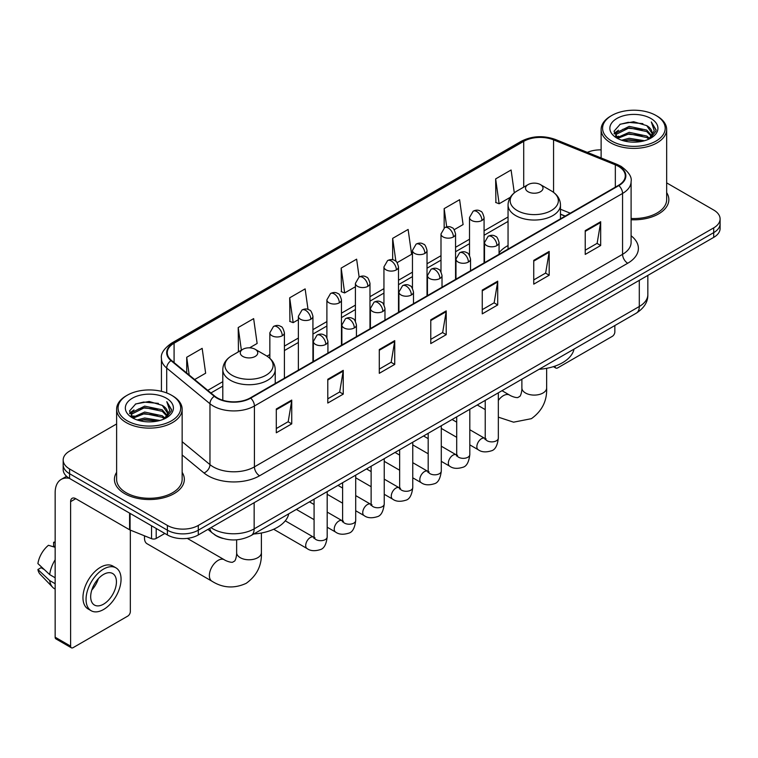 <?xml version="1.0" encoding="UTF-8"?>
<svg xmlns="http://www.w3.org/2000/svg" width="758" height="758" viewBox="0 0 758 758"><rect width="100%" height="100%" fill="white"/><g stroke="black" fill="none" stroke-linecap="round" stroke-linejoin="round"><path stroke-width="1.14" d="M508.05 245.554A38.592 22.285 0 0 0 499.067 252.765M565.098 216.163L560.475 214.296M222.89 538.436A21.849 12.611 180 0 1 214.069 534.305M116.618 423.959L69.575 451.114A21.849 12.611 0 0 0 63.179 460.04L63.179 469.553A21.849 12.611 0 0 0 69.575 478.469L167.404 534.949A21.849 12.611 0 0 0 198.293 534.949L713.704 237.377A21.849 12.611 0 0 0 720.1 228.461L720.1 223.705A21.849 12.611 0 0 1 713.704 232.621A21.849 12.611 0 0 0 720.1 223.705L720.1 218.948A21.849 12.611 0 0 0 713.704 210.032L666.661 182.877M63.179 460.04A21.849 12.611 0 0 0 69.575 468.956L167.404 525.436A21.849 12.611 0 0 0 198.293 525.436L198.293 530.193L713.704 232.621L198.293 530.193A21.849 12.611 0 0 1 167.404 530.193A21.849 12.611 0 0 0 198.293 530.193L198.293 534.949M69.575 468.956L69.575 473.712L167.404 530.193L69.575 473.712A21.849 12.611 0 0 1 63.179 464.796A21.849 12.611 0 0 0 69.575 473.712L69.575 478.469M116.618 472.338A34.953 20.182 0 0 0 114.43 479.359A34.953 20.182 0 0 0 124.663 493.629A34.953 20.182 0 0 0 162.762 498.006A34.953 20.182 0 0 0 184.336 479.359A34.953 20.182 0 0 0 182.147 472.338A34.953 20.182 0 0 1 184.336 479.359A34.953 20.182 0 0 1 162.762 498.006A34.953 20.182 0 0 1 124.663 493.629A34.953 20.182 0 0 1 114.43 479.359A34.953 20.182 0 0 1 116.618 472.338M618.443 166.334A23.299 13.454 180 0 1 625.274 175.847A23.299 13.454 180 0 1 618.443 185.359L250.301 397.903A23.299 13.454 180 0 1 214.732 396.112L171.479 360.438A23.299 13.454 180 0 1 167.262 352.726A23.299 13.454 180 0 1 174.084 343.213L523.712 141.358A23.299 13.454 180 0 1 553.558 139.851L615.335 164.827A23.299 13.454 180 0 1 618.443 166.334M618.86 166.097A23.886 13.786 0 0 0 615.667 164.552L553.89 139.576A23.886 13.786 0 0 0 523.304 141.121L173.677 342.976A23.886 13.786 0 0 0 171.005 360.637L214.258 396.301A23.886 13.786 0 0 0 250.709 398.139L618.86 185.596A23.886 13.786 0 0 0 618.86 166.097M276.3 408.998L276.3 432.78L291.745 423.855L291.745 400.072L276.3 408.998M276.3 428.554L288.201 421.685L291.688 400.868A5.827 3.364 -120 0 0 291.745 400.072M288.097 421.751L291.745 423.855M327.788 379.265L327.788 403.048L343.241 394.132L343.241 370.349L327.788 379.265M327.788 398.831L339.688 391.962L343.175 371.136A5.827 3.364 -120 0 0 343.241 370.349M339.584 392.019L343.241 394.132M379.284 349.542L379.284 373.324L394.729 364.409L394.729 340.626L379.284 349.542M379.284 369.099L391.175 362.229L394.662 341.413A5.827 3.364 -120 0 0 394.729 340.626M391.071 362.296L394.729 364.409M585.233 230.631L585.233 254.413L600.687 245.497L600.687 221.715L585.233 230.631M585.233 250.197L597.133 243.327L600.62 222.501A5.827 3.364 -120 0 0 600.687 221.715M597.029 243.384L600.687 245.497M533.746 260.364L533.746 284.146L549.19 275.22L549.19 251.438L533.746 260.364M533.746 279.92L545.646 273.051L549.133 252.234A5.827 3.364 -120 0 0 549.19 251.438M545.542 273.117L549.19 275.22M482.259 290.087L482.259 313.869L497.703 304.953L497.703 281.171L482.259 290.087M482.259 309.652L494.159 302.783L497.646 281.957A5.827 3.364 -120 0 0 497.703 281.171M494.055 302.84L497.703 304.953M430.771 319.81L430.771 343.592L446.216 334.676L446.216 310.894L430.771 319.81M430.771 339.376L442.663 332.506L446.149 311.69A5.827 3.364 -120 0 0 446.216 310.894M442.558 332.563L446.216 334.676M631.101 219.744A34.953 20.182 0 0 0 668.85 199.629A34.953 20.182 0 0 0 666.661 192.608A34.953 20.182 0 0 1 668.85 199.629A34.953 20.182 0 0 1 631.101 219.744M198.293 525.436L713.704 227.864A21.849 12.611 0 0 0 720.1 218.948M601.122 149.866A21.849 12.611 0 0 0 587.317 152.377M249.581 347.837L257.133 343.469L253.646 318.625L238.202 327.541L238.448 351.181M194.654 379.55L205.645 373.201L202.159 348.348L186.714 357.274L186.714 373.002M397.135 262.647L411.603 254.29L408.117 229.447L392.663 238.363L392.663 259.757M454.184 229.702L463.091 224.567L459.604 199.714L444.16 208.63L444.16 227.959M514.303 192.873L511.091 169.991L495.647 178.907L495.893 202.547M308.013 309.416L305.133 288.893L289.689 297.818L289.935 321.458M359.131 277.021L356.63 259.17L341.176 268.086L341.432 291.726M341.176 268.086L344.663 292.939L355.417 286.732M344.663 292.939L341.176 291.631M392.663 238.363L395.884 261.302M444.16 208.63L446.708 226.85M495.647 178.907L499.134 203.76L510.305 197.307M499.134 203.76L495.647 202.452M289.689 297.818L293.175 322.662L298.368 319.668M293.175 322.662L289.689 321.364M239.14 351.437L238.202 351.087M238.202 327.541L241.376 350.149M186.714 357.274L189.206 375.058M554.761 366.19L555.112 366.398A3.638 2.103 120 0 0 555.87 368.066A3.638 2.103 120 0 0 557.689 367.886L612.265 336.372A3.638 2.103 120 0 0 614.842 331.919L614.842 325.542M611.753 141.064A31.315 18.078 0 0 0 656.03 141.064A31.315 18.078 0 0 0 656.03 115.5L657.063 116.097A32.765 18.922 0 0 1 666.661 129.466A32.765 18.922 0 0 1 646.432 146.948A32.765 18.922 0 0 1 610.721 142.845A32.765 18.922 0 0 1 601.122 129.466A32.765 18.922 0 0 1 610.721 116.097L611.753 115.5A31.315 18.078 0 0 0 611.753 141.064M631.101 218.475A32.765 18.922 0 0 0 666.661 199.629L666.661 129.466M621.626 140.211L629.178 138.278L644.499 140.732M623.787 140.865L629.178 139.766L642.263 141.291L628.164 140.164L623.938 140.912M616.908 137.776L629.178 132.328L646.764 136.042L649.597 138.382M617.666 138.401L629.178 133.815L646.764 137.53L648.81 139.093M615.903 136.772L616.311 132.821L629.178 126.387L646.764 130.092L651.577 135.559M615.742 136.052L616.311 134.308L629.178 127.875L646.764 131.579L651.236 136.269M648.621 139.245A18.201 10.508 0 0 0 652.098 133.067A18.201 10.508 0 0 0 646.764 125.638L652.088 133.427M650.885 118.475A24.029 13.871 0 0 0 616.955 118.438A24.029 13.871 0 0 0 616.794 138.032A24.029 13.871 0 0 0 616.898 138.089A24.029 13.871 0 0 0 650.989 138.032A24.029 13.871 0 0 0 650.885 118.475M646.764 125.638L633.688 121.735L620.243 124.208L614.018 131.248L618.149 138.752M650.118 138.515L655.916 131.153L656.04 129.826L651.312 121.934L654.287 130.783L648.82 139.159M657.063 116.097L656.03 115.5A31.315 18.078 0 0 0 611.753 115.5M651.312 121.934L656.03 130.13M619.93 124.359L628.164 122.332L642.907 123.649M614.255 133.929L616.936 131.816M622.849 129.305L628.164 128.273L642.386 129.438M622.849 135.246L628.164 134.223L642.386 135.388M614.094 133.342L618.509 130.205M616.443 137.34L618.509 136.156M528.08 191.746A8.736 5.041 0 0 0 540.445 191.746A8.736 5.041 0 0 0 540.445 184.611L551.293 190.874A24.085 13.9 0 0 1 551.293 210.544A24.085 13.9 0 0 1 517.231 210.544A24.085 13.9 0 0 1 517.231 190.874C511.299 194.399 508.239 199.079 508.05 204.916A26.217 15.132 0 0 0 515.724 215.613A26.217 15.132 0 0 0 544.291 218.891A26.217 15.132 0 0 0 560.475 204.916C560.285 199.079 557.225 194.399 551.293 190.874L540.445 184.611A8.736 5.041 0 0 0 528.08 184.611A8.736 5.041 0 0 0 528.08 191.746M539.08 369.288A40.051 23.119 0 0 0 574.024 349.106M144.674 535.897A12.374 7.144 120 0 0 144.494 538.076A12.374 7.144 120 0 0 147.052 543.742L211.927 581.197A12.374 7.144 -60 0 1 210.032 571.276A12.374 7.144 -60 0 1 218.124 560.37A12.374 7.144 -60 0 1 224.311 559.755C225.003 560.37 229.75 562.521 232.479 562.284L234.743 560.977C236.306 558.731 236.818 553.539 236.638 552.639A12.374 7.144 180 0 0 240.258 557.689A12.374 7.144 180 0 0 257.767 557.689A12.374 7.144 180 0 0 261.396 552.639C261.917 565.449 256.839 575.692 246.151 583.357C234.175 588.776 222.767 588.056 211.927 581.197M242.835 356.44A8.736 5.041 0 0 0 255.19 356.44A8.736 5.041 0 0 0 255.19 349.305L266.039 355.568A24.085 13.9 0 0 1 266.039 375.229A24.085 13.9 0 0 1 231.986 375.229A24.085 13.9 0 0 1 231.986 355.568C226.055 359.084 222.994 363.764 222.795 369.601A26.217 15.132 0 0 0 230.479 380.298A26.217 15.132 0 0 0 259.046 383.586A26.217 15.132 0 0 0 275.23 369.601C275.031 363.764 271.97 359.084 266.039 355.568L255.19 349.305A8.736 5.041 0 0 0 242.835 349.305A8.736 5.041 0 0 0 242.835 356.44M253.826 533.973A40.051 23.119 0 0 0 288.77 513.801M156.205 528.478L156.205 538.445L164.827 533.461M69.329 478.326A29.126 16.818 -120 0 0 61.19 479.407A29.126 16.818 -120 0 0 55.154 492.738L55.154 637.213L70.608 646.129L70.608 501.654A7.286 4.207 60 0 1 72.114 498.319A7.286 4.207 60 0 1 75.753 498.679L129.59 529.766L129.59 513.119M70.608 646.129A3.638 2.103 120 0 0 71.356 647.796L55.912 638.88A3.638 2.103 -60 0 1 55.154 637.213M71.356 647.796A3.638 2.103 120 0 0 73.175 647.616L127.751 616.102A3.638 2.103 120 0 0 130.329 611.649L130.329 530.098M156.205 538.445A3.638 2.103 180 0 1 151.543 538.673L130.073 530.003A3.638 2.103 180 0 1 129.59 529.766M103.552 604.154A18.201 10.508 120 0 0 115.453 588.113A18.201 10.508 120 0 0 112.658 573.522A18.201 10.508 120 0 0 103.552 574.422A18.201 10.508 120 0 0 91.661 590.473A18.201 10.508 120 0 0 94.456 605.055A18.201 10.508 120 0 0 103.552 604.154M91.794 590.046A18.201 10.508 120 0 0 98.332 578.724M55.154 542.785L53.61 542.311L53.61 545.968L55.154 546.859M115.936 567.846L112.847 566.065A24.758 14.298 120 0 0 100.463 567.297A24.758 14.298 120 0 0 84.29 589.108A24.758 14.298 120 0 0 88.089 608.949L91.178 610.73A24.758 14.298 120 0 0 103.552 609.508A24.758 14.298 120 0 0 119.726 587.687A24.758 14.298 120 0 0 115.936 567.846A24.758 14.298 120 0 0 103.552 569.078A24.758 14.298 120 0 0 87.378 590.889A24.758 14.298 120 0 0 91.178 610.73M55.154 559.802A24.029 13.871 120 0 0 49.687 574.611L37.9 563.582A18.931 10.934 120 0 1 48.465 545.286L55.154 547.314M55.154 577.767L49.687 574.611M44.277 569.552L41.065 567.695L37.9 569.523L49.687 580.552L55.154 583.717M49.687 580.552A24.029 13.871 120 0 0 52.653 587.27A24.029 13.871 120 0 0 54.472 588.701L55.154 589.089M55.154 541.885A18.931 10.934 120 0 0 53.61 542.311M37.9 569.523A18.931 10.934 120 0 0 40.136 574.242L52.653 587.27M127.24 420.794A31.315 18.078 0 0 0 171.526 420.794A31.315 18.078 0 0 0 171.526 395.231L172.549 395.828A32.765 18.922 0 0 1 182.147 409.197A32.765 18.922 0 0 1 161.918 426.678A32.765 18.922 0 0 1 126.207 422.576A32.765 18.922 0 0 1 116.618 409.197A32.765 18.922 0 0 1 126.207 395.828L127.24 395.231A31.315 18.078 0 0 0 127.24 420.794M116.618 409.197L116.618 479.359A32.765 18.922 0 0 0 126.207 492.738A32.765 18.922 0 0 0 161.918 496.841A32.765 18.922 0 0 0 182.147 479.359L182.147 409.197M137.113 419.941L144.674 418.009L159.985 420.463M139.273 420.595L144.674 419.496L157.749 421.022M132.404 417.506L144.674 412.058L162.25 415.772L165.083 418.113M133.152 418.132L144.674 413.546L162.25 417.26L164.297 418.823M131.39 416.502L131.797 412.551L144.674 406.117L162.25 409.822L167.063 415.289M131.229 415.782L131.797 414.039L144.674 407.605L162.25 411.31L166.722 416M164.116 418.975A18.201 10.508 0 0 0 167.584 412.797A18.201 10.508 0 0 0 162.25 405.369L167.575 413.157M166.372 398.206A24.029 13.871 0 0 0 132.442 398.168A24.029 13.871 0 0 0 132.29 417.762A24.029 13.871 0 0 0 132.394 417.819A24.029 13.871 0 0 0 166.476 417.762A24.029 13.871 0 0 0 166.372 398.206M162.25 405.369L149.174 401.465L135.729 403.938L129.504 410.978L133.635 418.482M165.604 418.245L171.412 410.883L171.526 409.557L166.798 401.664L169.773 410.514L164.306 418.89M172.549 395.828L171.526 395.231A31.315 18.078 0 0 0 127.24 395.231M166.798 401.664L171.516 409.86M135.417 404.09L143.65 402.062L158.394 403.379M129.741 413.66L132.423 411.547M138.335 409.036L143.65 408.003L157.872 409.168M138.335 414.977L143.65 413.953L157.872 415.119M139.425 420.643L143.65 419.894L157.73 421.022M129.58 413.072L133.995 409.936M131.93 417.071L133.995 415.886M211.018 527.606A29.126 16.818 0 0 0 212.97 528.857A29.126 16.818 0 0 0 254.157 528.857L639.297 306.497A29.126 16.818 0 0 0 647.834 294.606C648.043 301.836 644.196 308.023 636.284 313.168L251.144 535.518A14.563 8.404 60 0 0 254.157 528.857L254.157 502.696M639.297 280.337L639.297 306.497A14.563 8.404 60 0 1 636.284 313.168M209.833 528.288A14.563 9.74 129.5 0 0 212.373 533.026L207.948 529.378M713.704 237.377L713.704 227.864M167.404 534.949L167.404 525.436M631.101 235.766A36.412 21.016 180 0 1 627.719 263.244L259.568 475.787A7.286 4.207 60 0 1 254.423 466.871L622.564 254.328A29.126 16.818 0 0 0 631.101 242.437L631.101 181.55A29.126 16.818 180 0 1 622.564 193.442A7.286 4.207 -120 0 0 618.86 185.596M259.568 475.787A36.412 21.016 180 0 1 208.08 475.787A36.412 21.016 180 0 1 203.997 472.983L182.147 454.971M214.258 396.301A7.286 4.87 129.5 0 0 209.966 403.749L209.966 464.626A29.126 16.818 0 0 0 213.225 466.871A29.126 16.818 0 0 0 254.423 466.871L254.423 405.994A29.126 16.818 180 0 1 209.966 403.749L166.703 368.075A29.126 16.818 180 0 1 161.435 358.43L161.435 391.327M631.101 181.55C632.068 177.002 628.723 171.933 621.058 166.324L617.23 164.467A7.286 3.411 112 0 0 615.667 164.552M617.23 164.467L555.453 139.491C543.391 135.227 531.936 135.843 521.106 141.358A7.286 4.207 60 0 1 523.304 141.121M173.677 342.976A7.286 4.207 -120 0 0 171.479 343.203C163.917 348.642 160.573 353.721 161.435 358.43M171.005 360.637A7.286 4.87 129.5 0 0 166.703 368.075L166.703 392.957M555.453 139.491A7.286 3.411 112 0 0 553.89 139.576M250.709 398.139A7.286 4.207 60 0 1 254.423 405.994L622.564 193.442L622.564 254.328A7.286 4.207 60 0 0 627.719 263.244M182.147 441.696L209.966 464.626A7.286 4.87 -50.5 0 1 203.997 472.983M174.084 343.213L174.084 362.589M615.335 164.827L615.335 187.15M553.558 139.851L553.558 192.361M570.243 213.188L560.475 209.236M523.712 141.358L523.712 187.141M508.05 216.987L484.078 230.83M469.515 239.234L455.558 247.298M440.995 255.702L427.029 263.765M412.466 272.169L398.509 280.233M383.946 288.646L369.98 296.7M355.417 305.114L341.46 313.168M326.897 321.582L312.931 329.645M298.368 338.049L284.411 346.112M269.848 354.517L267.006 356.156M222.795 381.681L207.768 390.361M430.771 320.568L446.149 311.69M482.259 290.845L497.646 281.957M533.746 261.112L549.133 252.234M585.233 231.389L600.62 222.501M379.284 350.291L394.662 341.413M327.788 380.023L343.175 371.136M276.3 409.746L291.688 400.868M546.641 368.322L546.641 387.954A12.374 7.144 180 0 1 543.012 393.004A12.374 7.144 180 0 1 525.512 393.004A12.374 7.144 180 0 1 521.883 387.954C522.072 388.854 521.561 394.037 519.988 396.282L517.723 397.59C514.995 397.827 510.248 395.685 509.556 395.07L501.995 390.692M498.338 400.423A12.374 7.144 -60 0 1 503.369 395.676A12.374 7.144 -60 0 1 509.556 395.07M496.935 245.583A7.286 4.207 0 0 0 499.067 242.607C497.911 238.4 496.755 236.335 495.609 236.42C493.505 234.933 491.013 234.895 488.143 236.306A7.286 4.207 60 0 1 491.781 236.667A7.286 4.207 -120 0 1 496.935 245.583A7.286 4.207 0 0 1 486.636 245.583A7.286 4.207 0 0 1 484.504 242.607L488.143 236.306M469.808 444.87L478.213 449.721A6.557 3.781 -60 0 1 477.208 444.472A6.557 3.781 -60 0 1 481.482 438.692A6.557 3.781 -60 0 1 481.775 438.541A6.557 3.781 -60 0 1 484.76 438.37L469.808 429.739M485.603 439.034L485.016 439.517L485.234 438.096A6.557 3.781 -0 0 0 487.148 440.777A6.557 3.781 -0 0 0 496.12 440.938A6.557 3.781 -0 0 0 498.338 438.096C497.438 445.713 495.078 449.958 491.269 450.849C485.793 452.517 481.434 452.138 478.213 449.721M468.406 262.05A7.286 4.207 0 0 0 470.538 259.084C469.382 254.868 468.236 252.802 467.089 252.888C464.976 251.4 462.484 251.362 459.623 252.774A7.286 4.207 60 0 1 463.261 253.134A7.286 4.207 -120 0 1 468.406 262.05A7.286 4.207 0 0 1 458.107 262.05A7.286 4.207 0 0 1 455.975 259.084L459.623 252.774M441.289 461.338L449.684 466.189A6.557 3.781 -60 0 1 448.679 460.94A6.557 3.781 -60 0 1 452.962 455.16A6.557 3.781 -60 0 1 453.256 455.008A6.557 3.781 -60 0 1 456.24 454.838L441.289 446.206M457.083 455.501L456.496 455.984L456.704 454.563A6.557 3.781 -0 0 0 458.628 457.245A6.557 3.781 -0 0 0 467.591 457.406A6.557 3.781 -0 0 0 469.808 454.563C468.918 462.181 466.558 466.426 462.74 467.316C457.264 468.984 452.914 468.605 449.684 466.189M439.886 278.518A7.286 4.207 0 0 0 442.018 275.552C440.862 271.336 439.706 269.27 438.56 269.355C436.447 267.868 433.964 267.83 431.094 269.242A7.286 4.207 60 0 1 434.732 269.602A7.286 4.207 -120 0 1 439.886 278.518A7.286 4.207 0 0 1 429.587 278.518A7.286 4.207 0 0 1 427.455 275.552L431.094 269.242M412.759 477.805L421.164 482.656A6.557 3.781 -60 0 1 420.159 477.407A6.557 3.781 -60 0 1 424.433 471.628A6.557 3.781 -60 0 1 424.726 471.476A6.557 3.781 -60 0 1 427.711 471.305L412.759 462.674M428.554 471.969L427.967 472.452L428.185 471.04A6.557 3.781 -0 0 0 430.099 473.712A6.557 3.781 -0 0 0 439.071 473.873A6.557 3.781 -0 0 0 441.289 471.04C440.389 478.649 438.029 482.893 434.22 483.784C428.744 485.452 424.385 485.073 421.164 482.656M411.357 294.995A7.286 4.207 0 0 0 413.489 292.019C412.333 287.803 411.187 285.747 410.031 285.823C407.927 284.335 405.435 284.297 402.564 285.709A7.286 4.207 60 0 1 406.212 286.069A7.286 4.207 -120 0 1 411.357 294.995A7.286 4.207 0 0 1 401.058 294.995A7.286 4.207 0 0 1 398.926 292.019L402.564 285.709M384.24 494.282L392.635 499.124A6.557 3.781 -60 0 1 391.63 493.875A6.557 3.781 -60 0 1 395.913 488.105A6.557 3.781 -60 0 1 396.207 487.944A6.557 3.781 -60 0 1 399.191 487.773L384.24 479.141M400.034 488.436L399.447 488.919L399.656 487.508A6.557 3.781 -0 0 0 401.579 490.18A6.557 3.781 -0 0 0 410.542 490.341A6.557 3.781 -0 0 0 412.759 487.508C411.869 495.116 409.51 499.37 405.691 500.261C400.215 501.919 395.865 501.55 392.635 499.124M382.837 311.462A7.286 4.207 0 0 0 384.969 308.487C383.813 304.28 382.657 302.215 381.511 302.29C379.398 300.803 376.916 300.765 374.045 302.177A7.286 4.207 60 0 1 377.683 302.537A7.286 4.207 -120 0 1 382.837 311.462A7.286 4.207 0 0 1 372.538 311.462A7.286 4.207 0 0 1 370.406 308.487L374.045 302.177M355.71 510.75L364.105 515.592A6.557 3.781 -60 0 1 363.101 510.342A6.557 3.781 -60 0 1 367.384 504.572A6.557 3.781 -60 0 1 367.677 504.411A6.557 3.781 -60 0 1 370.662 504.241L355.71 495.609M371.505 504.904L370.918 505.387L371.126 503.975A6.557 3.781 -0 0 0 373.05 506.647A6.557 3.781 -0 0 0 382.023 506.808A6.557 3.781 -0 0 0 384.24 503.975C383.34 511.584 380.98 515.838 377.171 516.729C371.695 518.396 367.336 518.017 364.105 515.592M354.308 327.93A7.286 4.207 0 0 0 356.44 324.955C355.284 320.748 354.138 318.682 352.982 318.758C350.878 317.27 348.386 317.242 345.515 318.654A7.286 4.207 60 0 1 349.163 319.014A7.286 4.207 -120 0 1 354.308 327.93A7.286 4.207 0 0 1 344.009 327.93A7.286 4.207 0 0 1 341.877 324.955L345.515 318.654M327.191 527.217L335.586 532.059A6.557 3.781 -60 0 1 334.581 526.81A6.557 3.781 -60 0 1 338.864 521.04A6.557 3.781 -60 0 1 339.148 520.879A6.557 3.781 -60 0 1 342.142 520.708L327.191 512.086M342.986 521.371L342.398 521.855L342.607 520.443A6.557 3.781 -0 0 0 344.52 523.115A6.557 3.781 -0 0 0 353.493 523.285A6.557 3.781 -0 0 0 355.71 520.443C354.81 528.051 352.461 532.305 348.642 533.196C343.166 534.864 338.817 534.485 335.586 532.059M325.779 344.397A7.286 4.207 0 0 0 327.92 341.422C326.764 337.215 325.608 335.15 324.462 335.226C322.349 333.747 319.867 333.709 316.996 335.121A7.286 4.207 60 0 1 320.634 335.481A7.286 4.207 -120 0 1 325.779 344.397A7.286 4.207 0 0 1 315.489 344.397A7.286 4.207 0 0 1 313.348 341.422L316.996 335.121M273.657 529.245L307.056 548.536A6.557 3.781 -60 0 1 306.052 543.278A6.557 3.781 -60 0 1 310.335 537.507A6.557 3.781 -60 0 1 310.628 537.346A6.557 3.781 -60 0 1 313.613 537.185L285.283 520.822M314.456 537.839L313.869 538.322L314.077 536.91A6.557 3.781 -0 0 0 316.001 539.582A6.557 3.781 -0 0 0 324.964 539.753A6.557 3.781 -0 0 0 327.191 536.91C326.291 544.519 323.931 548.773 320.113 549.664C314.636 551.331 310.287 550.952 307.056 548.536M481.946 220.464A7.286 4.207 0 0 0 484.078 217.489C482.931 213.282 481.775 211.217 480.629 211.292C478.516 209.814 476.024 209.776 473.163 211.188A7.286 4.207 60 0 1 476.801 211.548A7.286 4.207 -120 0 1 481.946 220.464A7.286 4.207 0 0 1 471.656 220.464A7.286 4.207 0 0 1 469.515 217.489L473.163 211.188M453.426 236.932A7.286 4.207 0 0 0 455.558 233.957C454.402 229.75 453.256 227.684 452.1 227.77C449.996 226.282 447.504 226.244 444.633 227.656A7.286 4.207 60 0 1 448.272 228.016A7.286 4.207 -120 0 1 453.426 236.932A7.286 4.207 0 0 1 443.127 236.932A7.286 4.207 0 0 1 440.995 233.957L444.633 227.656M424.897 253.399A7.286 4.207 0 0 0 427.029 250.434C425.882 246.217 424.726 244.152 423.58 244.237C421.467 242.749 418.975 242.712 416.114 244.123A7.286 4.207 60 0 1 419.752 244.483A7.286 4.207 -120 0 1 424.897 253.399A7.286 4.207 0 0 1 414.598 253.399A7.286 4.207 0 0 1 412.466 250.434L416.114 244.123M396.377 269.867A7.286 4.207 0 0 0 398.509 266.901C397.353 262.685 396.197 260.619 395.051 260.705C392.947 259.217 390.455 259.179 387.584 260.591A7.286 4.207 60 0 1 391.223 260.951A7.286 4.207 -120 0 1 396.377 269.867A7.286 4.207 0 0 1 386.078 269.867A7.286 4.207 0 0 1 383.946 266.901L387.584 260.591M367.848 286.344A7.286 4.207 0 0 0 369.98 283.369C368.824 279.162 367.677 277.096 366.531 277.172C364.418 275.685 361.926 275.647 359.065 277.058A7.286 4.207 60 0 1 362.703 277.419A7.286 4.207 -120 0 1 367.848 286.344A7.286 4.207 0 0 1 357.549 286.344A7.286 4.207 0 0 1 355.417 283.369L359.065 277.058M339.328 302.812A7.286 4.207 0 0 0 341.46 299.836C340.304 295.629 339.148 293.564 338.002 293.64C335.889 292.152 333.406 292.114 330.535 293.526A7.286 4.207 60 0 1 334.174 293.886A7.286 4.207 -120 0 1 339.328 302.812A7.286 4.207 0 0 1 329.029 302.812A7.286 4.207 0 0 1 326.897 299.836L330.535 293.526M310.799 319.279A7.286 4.207 0 0 0 312.931 316.304C311.775 312.097 310.628 310.031 309.472 310.107C307.369 308.62 304.877 308.591 302.006 310.003A7.286 4.207 60 0 1 305.654 310.363A7.286 4.207 -120 0 1 310.799 319.279A7.286 4.207 0 0 1 300.5 319.279A7.286 4.207 0 0 1 298.368 316.304L302.006 310.003M282.279 335.747A7.286 4.207 0 0 0 284.411 332.771C283.255 328.565 282.099 326.499 280.953 326.575C278.84 325.097 276.357 325.059 273.486 326.471A7.286 4.207 60 0 1 277.125 326.831A7.286 4.207 -120 0 1 282.279 335.747A7.286 4.207 0 0 1 271.98 335.747A7.286 4.207 0 0 1 269.848 332.771L273.486 326.471M70.608 501.654L75.753 498.679M130.073 513.393L130.073 530.003M151.543 538.673L151.543 525.787M251.144 535.518C239.424 541.411 227.703 541.411 215.983 535.518L212.373 533.026M647.834 294.606L647.834 275.41M521.106 141.358L171.479 343.203M508.05 221.421L484.078 235.264M469.515 243.669L455.558 251.732M440.995 260.136L427.029 268.199M412.466 276.604L398.509 284.667M383.946 293.071L369.98 301.134M355.417 309.548L341.46 317.602M326.897 326.016L312.931 334.07M298.368 342.483L284.411 350.547M222.795 386.116L210.923 392.966M565.25 216.068L560.475 214.135M555.87 368.066L553.406 366.645M615.685 136.516L615.685 135.303M601.122 157.958L601.122 129.466M546.641 387.954C547.172 400.764 542.093 410.997 531.405 418.672L513.583 422.178L498.338 417.156M485.234 409.604L477.237 404.99M560.475 218.825L560.475 204.916M508.05 249.098L508.05 204.916M528.08 184.611L517.231 190.874M521.883 379.208L521.883 387.954M144.494 535.83L144.494 538.076M261.396 533.007L261.396 552.639M275.23 383.51L275.23 369.601M222.795 400.243L222.795 369.601M242.835 349.305L231.986 355.568M224.311 559.755L187.283 538.379M236.638 539.819L236.638 552.639M486.096 438.891L484.76 438.37M498.338 392.805L498.338 438.096M499.067 254.281L499.067 242.607M456.704 437.309L441.289 428.403M485.234 400.376L485.234 438.096M484.504 262.694L484.504 242.607M456.704 422.168L452.09 419.506M457.567 455.359L456.24 454.838M469.808 409.273L469.808 454.563M470.538 270.748L470.538 259.084M428.185 453.777L412.759 444.87M456.704 416.843L456.704 454.563M455.975 279.162L455.975 259.084M428.185 438.636L423.57 435.973M429.047 471.836L427.711 471.305M441.289 425.74L441.289 471.04M442.018 287.216L442.018 275.552M399.656 470.244L384.24 461.338M428.185 433.311L428.185 471.04M427.455 295.629L427.455 275.552M399.656 455.103L395.041 452.441M400.518 488.304L399.191 487.773M412.759 442.208L412.759 487.508M413.489 303.683L413.489 292.019M371.126 486.712L355.71 477.805M399.656 449.778L399.656 487.508M398.926 312.097L398.926 292.019M371.126 471.58L366.512 468.908M371.998 504.771L370.662 504.241M384.24 458.685L384.24 503.975M384.969 320.16L384.969 308.487M342.607 503.179L327.191 494.282M371.126 466.246L371.126 503.975M370.406 328.565L370.406 308.487M342.607 488.048L337.992 485.385M343.469 521.239L342.142 520.708M355.71 475.152L355.71 520.443M356.44 336.628L356.44 324.955M314.077 519.647L296.359 509.414M342.607 482.713L342.607 520.443M341.877 345.032L341.877 324.955M314.077 504.515L309.463 501.853M314.94 537.706L313.613 537.185M327.191 491.62L327.191 536.91M327.92 353.095L327.92 341.422M314.077 499.19L314.077 536.91M313.348 361.5L313.348 341.422M484.078 262.931L484.078 217.489M469.515 255.361L469.515 217.489M455.558 279.399L455.558 233.957M440.995 271.828L440.995 233.957M427.029 295.866L427.029 250.434M412.466 288.296L412.466 250.434M398.509 312.334L398.509 266.901M383.946 304.763L383.946 266.901M369.98 328.811L369.98 283.369M355.417 321.24L355.417 283.369M341.46 345.278L341.46 299.836M326.897 337.708L326.897 299.836M312.931 361.746L312.931 316.304M298.368 370.15L298.368 316.304M284.411 378.214L284.411 332.771M269.848 358.307L269.848 332.771M61.19 479.407L66.562 476.299M131.181 416.246L131.181 415.033"/></g></svg>
